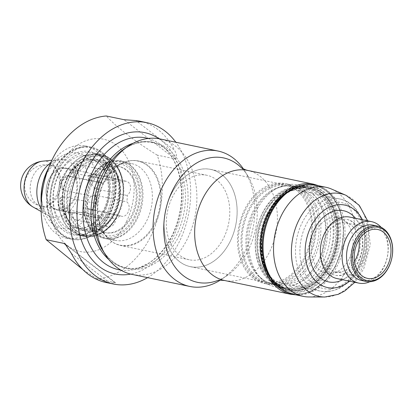 <?xml version="1.0" encoding="UTF-8"?>
<svg xmlns="http://www.w3.org/2000/svg" width="413" height="413" viewBox="0 0 413 413"><rect width="100%" height="100%" fill="white"/><g stroke="black" fill="none" stroke-linecap="round" stroke-linejoin="round"><path stroke-width="0.31" stroke-dasharray="2.06 1.55" d="M92.073 184.059A33.789 24.393 -78.2 0 1 119.254 166.568A33.789 24.393 -78.2 0 1 136.233 204.621A33.789 24.393 -78.2 0 1 105.454 232.715A33.789 24.393 -78.2 0 1 92.073 184.059M97.096 229.05A33.789 24.393 -78.2 0 1 91.19 183.873A33.789 24.393 -78.2 0 1 118.366 166.382A33.789 24.393 -78.2 0 1 135.345 204.435A33.789 24.393 -78.2 0 1 104.566 232.529A33.789 24.393 -78.2 0 1 97.096 229.05M147.601 277.644A82.393 59.482 101.8 0 0 179.526 241.342A82.393 59.482 101.8 0 0 175.845 142.232M71.413 253.463L110.028 283.142L115.588 282.802L97.163 278.863A82.393 59.482 101.8 0 0 151.184 235.431A82.393 59.482 101.8 0 0 157.239 155.138L174.952 158.835C177.074 157.338 176.94 154.477 174.554 150.255L135.939 120.575M139.811 121.2A82.393 59.482 -78.2 0 1 174.554 150.255M110.028 283.142A82.393 59.482 -78.2 0 1 106.162 282.518M97.163 278.863L82.967 269.668M157.239 155.138C134.168 140.787 117.184 127.736 106.296 115.986M96.776 231.719A36.618 26.437 -78.2 0 1 101.108 168.974A36.618 26.437 -78.2 0 1 139.176 198.23A36.618 26.437 -78.2 0 1 96.776 231.719M97.437 234.377A39.235 28.327 -78.2 0 1 88.119 187.9A39.235 28.327 -78.2 0 1 122.134 161.602A39.235 28.327 -78.2 0 1 128.381 164.007A39.235 28.327 -78.2 0 1 141.855 205.793A39.235 28.327 -78.2 0 1 112.801 238.709A39.235 28.327 -78.2 0 1 106.115 238.42A39.235 28.327 -78.2 0 1 97.437 234.377M106.838 236.339A39.235 28.327 -78.2 0 1 103.033 232.71A39.235 28.327 -78.2 0 1 95.795 196.185A39.235 28.327 -78.2 0 1 117.034 165.603A39.235 28.327 -78.2 0 1 131.535 163.563A39.235 28.327 -78.2 0 1 151.251 207.754A39.235 28.327 -78.2 0 1 115.511 240.381A39.235 28.327 -78.2 0 1 106.838 236.339M170.781 195.142A49.653 35.848 -78.2 0 1 221.709 174.549A49.653 35.848 -78.2 0 1 230.392 240.949A49.653 35.848 -78.2 0 1 179.464 261.543A49.653 35.848 -78.2 0 1 170.781 195.142M223.949 237.423A43.158 31.161 101.8 0 0 206.856 175.267A43.158 31.161 101.8 0 0 167.544 211.151A43.158 31.161 101.8 0 0 189.231 259.767A43.158 31.161 101.8 0 0 223.949 237.423M257.407 277.841A49.699 35.879 -78.2 0 1 245.606 218.967A49.699 35.879 -78.2 0 1 288.692 185.654A49.699 35.879 -78.2 0 1 299.683 190.775A49.699 35.879 -78.2 0 1 311.479 249.648A49.699 35.879 -78.2 0 1 268.393 282.957A49.699 35.879 -78.2 0 1 257.407 277.841M273.747 282.76A51.269 37.015 -78.2 0 1 261.574 222.029A51.269 37.015 -78.2 0 1 306.023 187.667A51.269 37.015 -78.2 0 1 331.784 245.41A51.269 37.015 -78.2 0 1 285.084 288.042A51.269 37.015 -78.2 0 1 273.747 282.76M256.85 278.987A51.005 36.824 -78.2 0 1 244.739 218.565A51.005 36.824 -78.2 0 1 288.961 184.374A51.005 36.824 -78.2 0 1 314.592 241.827A51.005 36.824 -78.2 0 1 268.13 284.237A51.005 36.824 -78.2 0 1 256.85 278.987M253.303 278.243A51.005 36.824 -78.2 0 1 241.192 217.821A51.005 36.824 -78.2 0 1 285.414 183.635A51.005 36.824 -78.2 0 1 311.046 241.089A51.005 36.824 -78.2 0 1 264.583 283.499A51.005 36.824 -78.2 0 1 253.303 278.243M253.861 277.097A49.699 35.879 -78.2 0 1 242.059 218.229A49.699 35.879 -78.2 0 1 285.146 184.916A49.699 35.879 -78.2 0 1 296.136 190.037A49.699 35.879 -78.2 0 1 307.938 248.905A49.699 35.879 -78.2 0 1 264.852 282.218A49.699 35.879 -78.2 0 1 253.861 277.097M221.724 174.513A49.699 35.879 -78.2 0 1 233.526 233.386A49.699 35.879 -78.2 0 1 190.439 266.695A49.699 35.879 -78.2 0 1 165.463 210.718A49.699 35.879 -78.2 0 1 210.733 169.397A49.699 35.879 -78.2 0 1 221.724 174.513M264.805 281.903A52.312 37.769 -78.2 0 1 259.736 277.071A52.312 37.769 -78.2 0 1 250.082 228.368A52.312 37.769 -78.2 0 1 278.398 187.59A52.312 37.769 -78.2 0 1 297.737 184.869A52.312 37.769 -78.2 0 1 309.306 190.259A52.312 37.769 -78.2 0 1 321.727 252.229A52.312 37.769 -78.2 0 1 276.374 287.293A52.312 37.769 -78.2 0 1 264.805 281.903M273.303 283.679A52.312 37.769 -78.2 0 1 260.882 221.709A52.312 37.769 -78.2 0 1 306.234 186.645A52.312 37.769 -78.2 0 1 332.522 245.565A52.312 37.769 -78.2 0 1 284.872 289.064A52.312 37.769 -78.2 0 1 273.303 283.679M273.473 281.867A53.881 38.899 -78.2 0 1 272.905 281.217A53.881 38.899 -78.2 0 1 268.703 214.146A53.881 38.899 -78.2 0 1 292.13 189.051A53.881 38.899 -78.2 0 1 292.91 188.684M295.868 187.487A53.881 38.899 -78.2 0 1 312.047 186.253A53.881 38.899 -78.2 0 1 339.125 246.943A53.881 38.899 -78.2 0 1 290.04 291.748A53.881 38.899 -78.2 0 1 275.708 284.149M300.137 185.886A55.105 39.782 -78.2 0 1 341.757 247.49A55.105 39.782 -78.2 0 1 278.981 287.324M101.056 152.583A46.339 33.458 101.8 0 0 53.535 171.798A46.339 33.458 101.8 0 0 61.64 233.763A46.339 33.458 101.8 0 0 109.161 214.548A46.339 33.458 101.8 0 0 101.056 152.583M109.791 214.93A47.082 33.99 101.8 0 0 86.441 146.605A47.082 33.99 101.8 0 0 48.254 186.268A47.082 33.99 101.8 0 0 67.396 237.893A47.082 33.99 101.8 0 0 109.791 214.93M131.897 274.366A69.162 49.932 101.8 0 0 187.528 238.564A69.162 49.932 101.8 0 0 160.141 138.959M220.201 280.195A69.162 49.932 101.8 0 0 222.127 278.93A69.162 49.932 101.8 0 0 245.467 250.65A69.162 49.932 101.8 0 0 244.672 170.848A69.162 49.932 101.8 0 0 243.412 168.922M217.228 280.664A63.566 45.889 101.8 0 0 227.222 275.43A63.566 45.889 101.8 0 0 248.672 249.437A63.566 45.889 101.8 0 0 247.939 176.093A63.566 45.889 101.8 0 0 240.882 167.306M48.491 168.174A47.082 33.99 -78.2 0 1 85.295 145.903A47.082 33.99 -78.2 0 1 95.708 150.75A47.082 33.99 -78.2 0 1 106.89 206.526A47.082 33.99 -78.2 0 1 66.07 238.084A47.082 33.99 -78.2 0 1 41.238 202.953M101.376 151.932A47.082 33.99 101.8 0 0 90.963 147.085A47.082 33.99 101.8 0 0 48.073 186.232A47.082 33.99 101.8 0 0 71.733 239.261A47.082 33.99 101.8 0 0 112.553 207.708A47.082 33.99 101.8 0 0 101.376 151.932M95.713 203.423A21.45 15.487 -78.2 0 1 96.146 197.12A7.847 5.663 101.8 0 1 94.35 187.827A7.847 5.663 101.8 0 1 101.139 182.603A7.847 5.663 101.8 0 1 102.822 183.377A21.45 15.487 -78.2 0 1 107.081 180.011A7.847 5.663 101.8 0 1 114.427 172.107A7.847 5.663 101.8 0 1 118.577 179.407A21.45 15.487 -78.2 0 1 122.403 182.345A7.847 5.663 101.8 0 1 126.357 181.281A7.847 5.663 101.8 0 1 130.508 187.326A7.847 5.663 101.8 0 1 127.219 195.488A21.45 15.487 -78.2 0 1 126.786 201.792A7.847 5.663 101.8 0 1 128.588 211.084A7.847 5.663 101.8 0 1 121.799 216.309A7.847 5.663 101.8 0 1 120.111 215.534A21.45 15.487 -78.2 0 1 115.852 218.9A7.847 5.663 101.8 0 1 108.511 226.804A7.847 5.663 101.8 0 1 104.36 219.504A21.45 15.487 -78.2 0 1 100.535 216.567A7.847 5.663 101.8 0 1 96.575 217.636A7.847 5.663 101.8 0 1 92.424 211.585A7.847 5.663 101.8 0 1 95.713 203.423L63.716 196.748L60.794 197.574L59.921 203.02L68.537 209.892L100.535 216.567M70.824 176.702A7.847 5.663 101.8 0 0 69.141 175.933A7.847 7.847 0 0 0 62.487 189.613L61.387 181.803L65.672 177.595L70.824 176.702L102.822 183.377M62.492 189.608L64.149 190.445L96.146 197.12M72.358 212.829A7.847 5.663 101.8 0 0 76.508 220.129A7.847 5.663 101.8 0 0 83.854 212.225L70.602 212.829L72.358 212.829L104.36 219.504M83.854 212.225L115.852 218.9M88.114 208.864A7.847 5.663 101.8 0 0 89.797 209.634A7.847 5.663 101.8 0 0 96.59 204.414A7.847 5.663 101.8 0 0 94.789 195.117L90.55 196.702L87.133 201.59L86.849 208.338L120.111 215.534M94.789 195.117L126.786 201.792M95.222 188.813A7.847 5.663 101.8 0 0 98.511 180.651A7.847 5.663 101.8 0 0 94.36 174.606A7.847 5.663 101.8 0 0 90.401 175.67L88.351 175.799L88.599 180.373L95.222 188.813L127.219 195.488M90.401 175.67L122.403 182.345M66.24 168.112A21.45 15.487 -78.2 0 1 74.732 199.004A21.45 15.487 -78.2 0 1 57.479 210.103A21.45 15.487 -78.2 0 1 46.7 185.948A21.45 15.487 -78.2 0 1 66.24 168.112L118.577 179.407M79.358 170.863L75.724 170.476L73.096 171.751L75.083 173.336L107.081 180.011M48.946 179.381A20.924 15.105 -78.2 0 1 65.775 168.55A20.924 15.105 -78.2 0 1 74.066 198.684A20.924 15.105 -78.2 0 1 57.231 209.52A20.924 15.105 -78.2 0 1 48.946 179.381M115.284 212.308A35.879 25.905 101.8 0 0 109.011 164.333A35.879 25.905 101.8 0 0 72.213 179.211A35.879 25.905 101.8 0 0 78.491 227.186A35.879 25.905 101.8 0 0 115.284 212.308M73.85 179.98A34.599 24.981 -78.2 0 1 108.382 164.942A34.599 24.981 -78.2 0 1 119.068 201.043A34.599 24.981 -78.2 0 1 94.84 229.855A34.599 24.981 -78.2 0 1 79.9 226.252A34.599 24.981 -78.2 0 1 73.85 179.98M108.707 212.912A41.744 30.139 101.8 0 0 101.407 157.085A41.744 30.139 101.8 0 0 98.506 155.169A41.744 30.139 101.8 0 0 92.176 152.789A41.744 30.139 101.8 0 0 54.149 187.502A41.744 30.139 101.8 0 0 75.125 234.522A41.744 30.139 101.8 0 0 81.882 234.868A41.744 30.139 101.8 0 0 108.707 212.912M99.409 155.975A42.467 30.66 101.8 0 0 96.461 154.023A42.467 30.66 101.8 0 0 51.331 186.913A42.467 30.66 101.8 0 0 79.549 235.1A42.467 30.66 101.8 0 0 110.834 201.74A42.467 30.66 101.8 0 0 99.409 155.975M106.074 158.969A40.804 29.457 -78.2 0 1 101.252 228.879A40.804 29.457 -78.2 0 1 58.832 196.283A40.804 29.457 -78.2 0 1 106.074 158.969M106.652 158.582A41.326 29.839 -78.2 0 1 116.466 207.543A41.326 29.839 -78.2 0 1 80.633 235.24A41.326 29.839 -78.2 0 1 59.864 188.695A41.326 29.839 -78.2 0 1 97.509 154.328A41.326 29.839 -78.2 0 1 106.652 158.582M75.285 231.776A41.326 29.839 101.8 0 0 84.428 236.035A41.326 29.839 101.8 0 0 120.255 208.333A41.326 29.839 101.8 0 0 110.441 159.377A41.326 29.839 101.8 0 0 101.304 155.118A41.326 29.839 101.8 0 0 65.471 182.82A41.326 29.839 101.8 0 0 75.285 231.776M76.441 231.006A40.283 29.08 101.8 0 0 123.079 194.172A40.283 29.08 101.8 0 0 81.201 161.989A40.283 29.08 101.8 0 0 76.441 231.006M315.413 185.086A55.714 40.221 -78.2 0 1 343.41 247.836A55.714 40.221 -78.2 0 1 292.657 294.164M271.486 279.229A52.678 38.032 -78.2 0 1 268.006 214.404A52.678 38.032 -78.2 0 1 290.034 190.31M290.912 189.872A52.678 38.032 -78.2 0 1 336.858 246.468A52.678 38.032 -78.2 0 1 272.115 279.978M331.536 189.061A55.714 40.221 -78.2 0 1 353.884 250.02A55.714 40.221 -78.2 0 1 309.032 296.962M381.168 227.32A31.388 22.663 -78.2 0 1 387.363 257.005A31.388 22.663 -78.2 0 1 369.816 281.733M349.801 217.104A31.388 22.663 -78.2 0 1 356.739 220.341A31.388 22.663 -78.2 0 1 364.194 257.521A31.388 22.663 -78.2 0 1 336.982 278.558M320.963 259.663A49.121 35.466 101.8 0 0 294.83 188.411A49.121 35.466 101.8 0 0 258.641 262.936A49.121 35.466 101.8 0 0 320.963 259.663M311.5 195.762A47.082 33.99 101.8 0 0 301.092 190.914A47.082 33.99 101.8 0 0 258.202 230.062A47.082 33.99 101.8 0 0 281.862 283.096A47.082 33.99 101.8 0 0 322.682 251.538A47.082 33.99 101.8 0 0 311.5 195.762M323.637 260.923A51.217 36.974 101.8 0 0 303.354 187.166A51.217 36.974 101.8 0 0 256.7 229.752A51.217 36.974 101.8 0 0 282.435 287.438A51.217 36.974 101.8 0 0 323.637 260.923M354.519 261.352A24.981 18.033 -78.2 0 1 340.931 271.821A24.981 18.033 -78.2 0 1 335.795 271.764A24.981 18.033 -78.2 0 1 330.271 269.193A24.981 18.033 -78.2 0 1 325.898 235.792A24.981 18.033 -78.2 0 1 345.996 222.86A24.981 18.033 -78.2 0 1 350.725 224.863A24.981 18.033 -78.2 0 1 358.995 239.891M349.279 258.61A28.409 20.511 101.8 0 0 343.41 219.974A28.409 20.511 101.8 0 0 315.176 232.4A28.409 20.511 101.8 0 0 313.673 261.615A28.409 20.511 101.8 0 0 332.269 273.375A28.409 20.511 101.8 0 0 349.279 258.61M373.078 225.168A28.249 20.397 -78.2 0 1 379.325 228.079A28.249 20.397 -78.2 0 1 386.031 261.543A28.249 20.397 -78.2 0 1 361.54 280.473M324.329 234.274A28.512 20.583 -78.2 0 1 347.261 219.515A28.512 20.583 -78.2 0 1 358.551 260.577A28.512 20.583 -78.2 0 1 335.619 275.337A28.512 20.583 -78.2 0 1 324.329 234.274M66.534 245.41L114.876 282.554M174.952 158.835L124.003 119.682M313.591 184.167A56.235 40.603 -78.2 0 1 341.85 247.511A56.235 40.603 -78.2 0 1 290.623 294.273M224.543 280.489A56.235 40.603 101.8 0 0 224.868 280.556A56.235 40.603 101.8 0 0 269.782 251.378A56.235 40.603 101.8 0 0 247.831 170.455A56.235 40.603 101.8 0 0 247.511 170.388M303.607 191.591A49.699 35.879 101.8 0 0 292.621 186.475A49.699 35.879 101.8 0 0 247.346 227.8A49.699 35.879 101.8 0 0 272.322 283.777A49.699 35.879 101.8 0 0 315.408 250.464A49.699 35.879 101.8 0 0 303.607 191.591M267.438 214.76A51.269 37.015 -78.2 0 1 308.676 188.22A51.269 37.015 -78.2 0 1 334.442 245.967A51.269 37.015 -78.2 0 1 287.742 288.594A51.269 37.015 -78.2 0 1 276.405 283.318A51.269 37.015 -78.2 0 1 267.438 214.76M305.315 191.477A50.19 36.236 101.8 0 0 275.662 188.917A50.19 36.236 101.8 0 0 248.497 228.038A50.19 36.236 101.8 0 0 257.758 274.764A50.19 36.236 101.8 0 0 312.135 262.296A50.19 36.236 101.8 0 0 305.315 191.477M267.283 213.851A53.881 38.899 -78.2 0 1 310.628 185.958A53.881 38.899 -78.2 0 1 337.71 246.649A53.881 38.899 -78.2 0 1 288.625 291.454A53.881 38.899 -78.2 0 1 267.283 213.851M302.337 185.292A55.192 39.844 -78.2 0 1 341.819 247.506A55.192 39.844 -78.2 0 1 280.757 288.744M272.224 280.257A52.312 37.769 -78.2 0 1 267.516 214.424A52.312 37.769 -78.2 0 1 291.119 189.66M292.848 188.932A52.312 37.769 -78.2 0 1 335.893 246.267A52.312 37.769 -78.2 0 1 273.52 281.614M267.206 214.187A52.838 38.146 -78.2 0 1 334.236 210.661A52.838 38.146 -78.2 0 1 295.31 290.824A52.838 38.146 -78.2 0 1 267.206 214.187M155.443 223.134A43.158 31.161 -78.2 0 1 120.725 245.477A43.158 31.161 -78.2 0 1 103.632 183.315A43.158 31.161 -78.2 0 1 138.35 160.977A43.158 31.161 -78.2 0 1 155.443 223.134M103.152 183.284A42.962 31.016 -78.2 0 1 121.83 163.274A42.962 31.016 -78.2 0 1 159.945 205.777A42.962 31.016 -78.2 0 1 110.663 240.733A42.962 31.016 -78.2 0 1 106.502 236.763A42.962 31.016 -78.2 0 1 103.152 183.284M95.764 233.206A38.378 27.707 -78.2 0 1 100.297 167.446A38.378 27.707 -78.2 0 1 140.198 198.106A38.378 27.707 -78.2 0 1 95.764 233.206M96.079 234.476A39.627 28.611 -78.2 0 1 88.336 183.238A39.627 28.611 -78.2 0 1 127.333 163.398A39.627 28.611 -78.2 0 1 140.941 205.602A39.627 28.611 -78.2 0 1 111.598 238.848A39.627 28.611 -78.2 0 1 96.079 234.476M158.912 138.727A72.213 52.131 -78.2 0 1 181.106 213.98A72.213 52.131 -78.2 0 1 130.678 274.093M133.151 143.27A64.216 46.359 -78.2 0 1 167.368 150.296A64.216 46.359 -78.2 0 1 176.754 234.656A64.216 46.359 -78.2 0 1 143.053 266.865A64.216 46.359 -78.2 0 1 108.882 259.627M148.246 138.458A67.288 48.579 -78.2 0 1 162.97 146.47A67.288 48.579 -78.2 0 1 179.97 213.743A67.288 48.579 -78.2 0 1 137.493 268.615A67.288 48.579 -78.2 0 1 120.797 270.071M179.319 235.296A64.531 46.586 101.8 0 0 178.096 160.079A64.531 46.586 101.8 0 0 123.626 149.377C139.579 139.191 154.157 139.496 167.368 150.296L162.97 146.47C170.626 153.182 176.036 162.712 179.201 175.066C183.295 192.706 181.896 210.63 174.998 228.833C168.902 243.871 160.352 255.188 149.356 262.787L137.493 268.615L143.053 266.865C126.626 271.48 113.136 265.936 102.594 250.221A64.531 46.586 101.8 0 0 179.319 235.296M126.373 221.843A57.361 41.414 101.8 0 0 95.852 138.639A57.361 41.414 101.8 0 0 53.597 225.668A57.361 41.414 101.8 0 0 126.373 221.843M46.762 173.021A38.502 27.795 -78.2 0 1 95.604 170.45A38.502 27.795 -78.2 0 1 67.242 228.864A38.502 27.795 -78.2 0 1 46.762 173.021M50.649 162.923A29.287 21.146 -78.2 0 1 59.611 159.47A29.287 21.146 -78.2 0 1 79.084 192.701A29.287 21.146 -78.2 0 1 47.949 215.374A29.287 21.146 -78.2 0 1 41.114 208.627M42.74 161.173A24.047 17.361 -78.2 0 1 58.729 188.457A24.047 17.361 -78.2 0 1 33.164 207.073M101.139 182.603L69.141 175.933A7.847 5.663 101.8 0 0 62.348 181.152A7.847 5.663 101.8 0 0 64.149 190.445M63.716 196.748A7.847 5.663 101.8 0 0 60.427 204.91A7.847 5.663 101.8 0 0 64.578 210.96A7.847 5.663 101.8 0 0 68.537 209.892M86.58 172.732A7.847 5.663 101.8 0 0 82.43 165.437L82.43 165.437A7.847 5.663 101.8 0 0 75.083 173.336M58.119 195.359A20.924 15.105 101.8 0 0 49.834 165.226A20.924 15.105 101.8 0 0 30.768 182.623A20.924 15.105 101.8 0 0 41.285 206.19A20.924 15.105 101.8 0 0 58.119 195.359M117.865 214.29A40.175 29.008 101.8 0 0 96.492 156.016A40.175 29.008 101.8 0 0 66.896 216.97A40.175 29.008 101.8 0 0 117.865 214.29M117.746 214.796A41.744 30.139 101.8 0 0 101.211 154.674A41.744 30.139 101.8 0 0 63.184 189.386A41.744 30.139 101.8 0 0 84.164 236.406A41.744 30.139 101.8 0 0 117.746 214.796M104.071 163.094A36.096 26.06 -78.2 0 1 99.807 224.94A36.096 26.06 -78.2 0 1 62.28 196.103A36.096 26.06 -78.2 0 1 104.071 163.094M102.92 163.863A35.048 25.307 -78.2 0 1 111.242 205.38A35.048 25.307 -78.2 0 1 80.855 228.874A35.048 25.307 -78.2 0 1 63.241 189.397A35.048 25.307 -78.2 0 1 95.166 160.249A35.048 25.307 -78.2 0 1 102.92 163.863M98.382 162.913A35.048 25.307 101.8 0 0 90.633 159.304A35.048 25.307 101.8 0 0 58.703 188.452A35.048 25.307 101.8 0 0 76.317 227.93A35.048 25.307 101.8 0 0 104.515 209.783A35.048 25.307 101.8 0 0 98.382 162.913M104.272 210.79A38.187 27.573 101.8 0 0 83.953 155.396A38.187 27.573 101.8 0 0 55.822 213.335A38.187 27.573 101.8 0 0 104.272 210.79M78 227.8A36.618 26.437 101.8 0 0 120.395 194.311A36.618 26.437 101.8 0 0 82.326 165.055A36.618 26.437 101.8 0 0 78 227.8M342.682 279.751A36.359 26.251 101.8 0 0 357.947 263.086A36.359 26.251 101.8 0 0 355.5 218.296M349.579 281.186A42.136 30.417 101.8 0 0 361.416 265.75A42.136 30.417 101.8 0 0 362.397 219.737M329.657 262.178A51.217 36.974 -78.2 0 1 288.46 288.692A51.217 36.974 -78.2 0 1 268.176 214.93A51.217 36.974 -78.2 0 1 309.378 188.421A51.217 36.974 -78.2 0 1 329.657 262.178M350.126 203.821A47.082 33.99 101.8 0 0 339.713 198.973A47.082 33.99 101.8 0 0 296.828 238.12A47.082 33.99 101.8 0 0 320.488 291.15A47.082 33.99 101.8 0 0 358.36 266.777A47.082 33.99 101.8 0 0 350.126 203.821M358.603 265.776A43.943 31.724 101.8 0 0 335.227 202.034A43.943 31.724 101.8 0 0 302.853 268.703A43.943 31.724 101.8 0 0 358.603 265.776M324.861 297.014A52.492 37.898 101.8 0 0 361.535 269.261A52.492 37.898 101.8 0 0 346.068 195.344M268.259 214.6A52.26 37.733 -78.2 0 1 334.561 211.11A52.26 37.733 -78.2 0 1 296.059 290.401A52.26 37.733 -78.2 0 1 268.259 214.6M104.566 232.529L105.454 232.715M118.366 166.382L119.254 166.568M106.115 238.42L115.511 240.381M122.134 161.602L131.535 163.563M268.393 282.957L272.322 283.777C266.86 282.642 262.007 279.637 257.758 274.764L259.736 277.071M288.692 185.654L292.621 186.475C287.159 185.329 281.506 186.144 275.662 188.917L278.398 187.59M285.084 288.042L287.742 288.594C263.948 285.151 252.389 244.057 267.753 214.734C278.538 194.755 292.177 185.917 308.676 188.22L306.023 187.667M288.961 184.374L285.414 183.635M268.13 284.237L264.583 283.499M190.439 266.695L264.852 282.218M210.733 169.397L285.146 184.916M306.234 186.645L297.737 184.869M284.872 289.064L276.374 287.293M312.047 186.253L310.628 185.958C292.75 183.568 278.197 192.876 266.974 213.877C251.006 244.429 262.833 287.438 288.625 291.454L290.04 291.748M272.905 281.217L274.036 282.544M292.13 189.051L293.7 188.292M318.939 185.819L331.267 194.776L339.853 209.37L343.626 227.744L342.14 247.568L335.578 266.339L324.768 281.671L311.066 291.619L296.183 294.897M103.033 232.71L106.502 236.763C110.488 241.383 115.232 244.284 120.725 245.477L189.231 259.767M117.034 165.603L121.83 163.274C127.333 160.636 132.836 159.867 138.35 160.977L206.856 175.267M128.381 164.007L127.333 163.398C114.695 155.582 96.993 163.822 88.805 181.183C79.348 199.443 82.605 224.94 95.718 234.377C100.488 237.981 105.78 239.473 111.598 238.848L112.801 238.709M247.939 176.093L244.672 170.848M227.222 275.43L222.127 278.93M86.441 146.605C78.584 145.603 63.101 155.825 55.745 175.298C43.597 202.592 55.698 235.937 67.396 237.893M65.14 244.031L115.588 282.802M41.171 211.57L47.949 215.374C47.655 215.7 46.478 214.058 44.418 210.454C42.967 207.44 42.043 203.346 41.651 198.178C41.248 189.541 42.911 181.281 46.633 173.388L55.399 161.726L59.611 159.47L51.873 160.249M66.07 238.084L71.733 239.261M85.295 145.903L90.963 147.085M60.788 197.574A7.847 7.847 0 0 0 64.578 210.96L96.575 217.636M70.272 212.7A7.847 7.847 0 0 0 76.508 220.129L108.511 226.804M86.844 208.338A7.847 7.847 0 0 0 89.797 209.634L121.799 216.309M88.351 175.793A7.847 7.847 0 0 1 94.36 174.606L126.357 181.281M73.096 171.751A7.847 7.847 0 0 1 82.43 165.437L114.427 172.107M57.479 210.103L70.597 212.84M65.775 168.55L49.834 165.226A20.924 20.924 0 0 0 25.074 181.436A20.924 20.924 0 0 0 41.285 206.19L57.231 209.52M75.125 234.522L84.164 236.406C98.186 238.255 109.533 231.037 118.216 214.755C130.544 191.147 121.417 157.88 101.211 154.674L92.176 152.789M98.506 155.169L96.461 154.023M81.882 234.868L79.549 235.1M80.855 228.874C67.815 226.768 59.152 207.543 63.643 188.906C67.345 170.512 82.646 157.069 95.166 160.249L90.633 159.304C105.898 161.132 114.329 189.438 103.575 209.861C100.251 216.562 96.007 221.554 90.845 224.848C85.889 227.883 81.046 228.91 76.317 227.93L80.855 228.874M101.304 155.118L97.509 154.328M84.428 236.035L80.633 235.24M108.382 164.942C115.604 170.171 119.424 178.839 119.837 190.94C119.76 201.208 116.931 210.32 111.345 218.276C106.497 224.78 100.994 228.642 94.84 229.855M282.435 287.438L288.46 288.692C264.692 285.249 253.143 244.197 268.491 214.91C279.265 194.946 292.894 186.118 309.378 188.421L303.354 187.166M335.795 271.764L367.524 278.383M345.996 222.86L377.725 229.478M281.862 283.096L320.488 291.15C336.641 293.215 349.579 285.063 359.3 266.7C373.099 240.247 362.996 202.824 339.713 198.973L301.092 190.914M350.725 224.863L343.41 219.974M340.931 271.821L332.269 273.375M367.663 220.831L370.27 244.863L363.739 268.842L354.844 282.285M335.619 275.337C339.145 275.889 342.408 275.223 345.402 273.329C349.63 270.835 353.234 266.648 356.202 260.768C360.513 251.295 361.442 241.972 358.99 232.803L355.428 225.266C353.44 222.333 350.72 220.418 347.261 219.515"/><path stroke-width="0.62" d="M175.845 142.232A82.393 59.482 101.8 0 0 146.894 122.676A82.393 59.482 101.8 0 0 71.841 191.188A82.393 59.482 101.8 0 0 113.245 283.994A82.393 59.482 101.8 0 0 147.601 277.644M82.967 269.668L46.215 239.71A82.393 59.482 101.8 0 1 106.296 115.986L124.003 119.682L135.939 120.575A82.393 59.482 -78.2 0 1 139.811 121.2L146.894 122.676M46.215 239.71L63.927 243.407L65.135 244.037L71.413 253.463A82.393 59.482 -78.2 0 0 106.162 282.518L113.245 283.994M292.91 188.684A53.881 38.899 -78.2 0 1 295.868 187.487M275.708 284.149A53.881 38.899 -78.2 0 1 273.473 281.867M278.981 287.324A55.105 39.782 -78.2 0 1 274.036 282.544A55.105 39.782 -78.2 0 1 269.741 213.955A55.105 39.782 -78.2 0 1 293.7 188.292A55.105 39.782 -78.2 0 1 300.137 185.886M243.412 168.922A69.162 49.932 101.8 0 0 218.074 151.044L160.141 138.959A69.162 49.932 101.8 0 0 127.844 146.481A69.162 49.932 101.8 0 0 105.3 254.563A69.162 49.932 101.8 0 0 131.897 274.366L189.83 286.452A69.162 49.932 101.8 0 0 220.201 280.195M218.074 151.044A69.162 49.932 101.8 0 0 155.071 208.55A69.162 49.932 101.8 0 0 189.83 286.452M240.882 167.306A63.566 45.889 101.8 0 0 240.877 167.301A63.566 45.889 101.8 0 0 165.598 210.749A63.566 45.889 101.8 0 0 217.228 280.664C216.861 281.088 216.851 279.663 224.868 280.556M41.238 202.953A47.082 33.99 -78.2 0 1 47.423 170.275A47.082 33.99 -78.2 0 1 48.491 168.174M303.132 296.348L292.657 294.164A55.714 40.221 -78.2 0 1 274.939 283.277A55.714 40.221 -78.2 0 1 270.592 213.924A55.714 40.221 -78.2 0 1 294.815 187.977A55.714 40.221 -78.2 0 1 315.413 185.086L325.888 187.27A55.714 40.221 -78.2 0 1 331.536 189.061L346.068 195.344A52.492 37.898 101.8 0 0 298.516 220.831A52.492 37.898 101.8 0 0 324.861 297.014L309.032 296.962A55.714 40.221 -78.2 0 1 303.132 296.348A55.714 40.221 -78.2 0 1 281.067 216.107A55.714 40.221 -78.2 0 1 325.888 187.27M290.034 190.31A52.678 38.032 -78.2 0 1 290.912 189.872L294.815 187.977M274.939 283.277L272.115 279.978A52.678 38.032 -78.2 0 1 271.486 279.229M369.816 281.733A31.388 22.663 -78.2 0 1 358.773 283.106A31.388 22.663 -78.2 0 1 342.996 247.748A31.388 22.663 -78.2 0 1 371.592 221.652A31.388 22.663 -78.2 0 1 378.53 224.884A31.388 22.663 -78.2 0 1 381.168 227.32M358.773 283.106L336.982 278.558A31.388 22.663 -78.2 0 1 324.551 233.355A31.388 22.663 -78.2 0 1 349.801 217.104L371.592 221.652M388.953 266.478A27.201 19.638 101.8 0 0 384.193 230.103A27.201 19.638 101.8 0 0 356.295 241.383A27.201 19.638 101.8 0 0 361.055 277.758A27.201 19.638 101.8 0 0 388.953 266.478M362 275.812A24.981 18.033 -78.2 0 1 356.068 246.22A24.981 18.033 -78.2 0 1 377.725 229.478A24.981 18.033 -78.2 0 1 390.275 257.614A24.981 18.033 -78.2 0 1 367.524 278.383A24.981 18.033 -78.2 0 1 362 275.812M358.995 239.891A24.981 18.033 -78.2 0 1 354.519 261.352M383.93 229.039A28.249 20.397 101.8 0 0 377.683 226.128A28.249 20.397 101.8 0 0 353.192 245.064A28.249 20.397 101.8 0 0 359.899 278.527A28.249 20.397 101.8 0 0 366.145 281.439A28.249 20.397 101.8 0 0 390.636 262.503A28.249 20.397 101.8 0 0 383.93 229.039M366.145 281.439L361.54 280.473A28.249 20.397 -78.2 0 1 347.343 248.657A28.249 20.397 -78.2 0 1 373.078 225.168L377.683 226.128M63.927 243.407L66.534 245.41M268.352 213.284A56.235 40.603 -78.2 0 1 313.591 184.167L247.511 170.388A56.235 40.603 101.8 0 0 202.272 199.5A56.235 40.603 101.8 0 0 224.543 280.489L290.623 294.273A56.235 40.603 -78.2 0 1 268.352 213.284M280.757 288.744A55.192 39.844 -78.2 0 1 269.689 213.913A55.192 39.844 -78.2 0 1 302.337 185.292M291.119 189.66A52.312 37.769 -78.2 0 1 292.848 188.932M273.52 281.614A52.312 37.769 -78.2 0 1 272.224 280.257M130.678 274.093A72.213 52.131 -78.2 0 1 83.023 244.563A72.213 52.131 -78.2 0 1 86.73 170.027A72.213 52.131 -78.2 0 1 158.912 138.727M108.882 259.627A64.216 46.359 -78.2 0 1 99.667 175.411A64.216 46.359 -78.2 0 1 133.151 143.27M120.797 270.071A67.288 48.579 -78.2 0 1 92.027 172.789A67.288 48.579 -78.2 0 1 148.246 138.458M127.844 146.481L123.626 149.377A64.531 46.586 101.8 0 0 102.594 250.221L105.3 254.563M41.114 208.627A29.287 21.146 -78.2 0 1 40.804 174.875A29.287 21.146 -78.2 0 1 50.649 162.923M42.74 161.173A24.589 24.589 0 0 0 33.164 207.073A24.047 17.361 -78.2 0 1 27.299 173.816A24.047 17.361 -78.2 0 1 42.74 161.173L51.873 160.249M355.5 218.296A36.359 26.251 101.8 0 0 321.252 219.293A36.359 26.251 101.8 0 0 311.686 265.146A36.359 26.251 101.8 0 0 342.682 279.751M362.397 219.737A42.136 30.417 101.8 0 0 320.658 213.222A42.136 30.417 101.8 0 0 308.712 270.469A42.136 30.417 101.8 0 0 349.579 281.186M313.591 184.167L318.939 185.819M296.183 294.897L290.623 294.273M240.877 167.301C241.078 167.745 242.694 168.602 245.73 169.872L247.831 170.455M33.164 207.073L41.171 211.57M346.068 195.344L359.279 205.364L367.663 220.831M324.861 297.014L338.262 294.34L344.731 290.989L354.844 282.285"/></g></svg>
